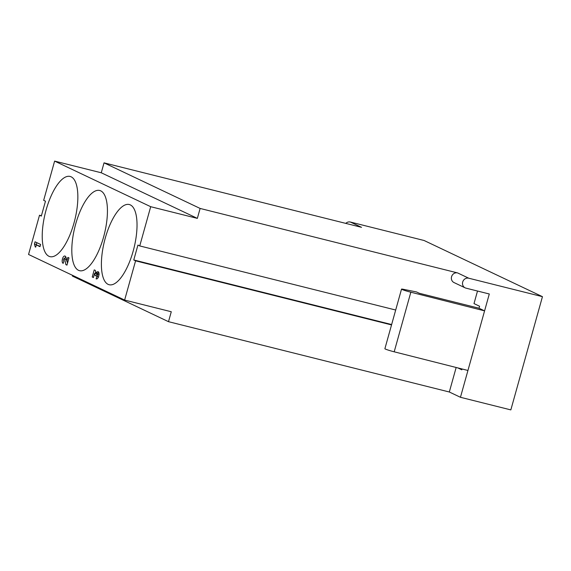 <?xml version="1.0" encoding="UTF-8"?>
<svg xmlns="http://www.w3.org/2000/svg" width="571" height="571" viewBox="0 0 571 571"><rect width="100%" height="100%" fill="white"/><g stroke="black" fill="none" stroke-linecap="round" stroke-linejoin="round"><path stroke-width="0.86" d="M65.222 256.122L66.222 257.856L66.786 261.275L67.87 257.378L68.984 257.906L66.964 265.137L65.851 264.609L64.53 258.32C63.424 258.949 63.188 259.884 63.831 261.133L63.21 263.352C60.947 262.496 62.746 255.287 65.03 256.058L65.222 256.122M449.32 391.999L168.502 321.68L171.279 311.745L124.628 300.068L135.584 260.833L133.771 259.976L137.932 245.073L139.745 245.93L150.701 206.702L54.616 161.101L101.267 172.777L104.036 162.849L361.529 227.329L350.387 222.04L424.089 240.498L542.45 296.67L510.838 409.899L460.454 397.288L449.32 391.999L456.158 367.488M124.628 300.068L28.55 254.466L39.506 215.231L41.312 216.095L45.473 201.192L43.667 200.335L54.616 161.101M100.717 190.85A41.348 15.153 -75.9 0 0 99.668 190.478A41.348 15.153 -75.9 0 0 74.922 226.901A41.348 15.153 -75.9 0 0 79.583 270.69A41.348 15.153 -75.9 0 0 103.943 235.73A41.348 15.153 -75.9 0 0 100.717 190.85M71.125 176.81A41.348 15.153 -75.9 0 0 70.076 176.432A41.348 15.153 -75.9 0 0 45.337 212.862A41.348 15.153 -75.9 0 0 49.991 256.65A41.348 15.153 -75.9 0 0 74.358 221.691A41.348 15.153 -75.9 0 0 71.125 176.81M130.309 204.896A41.348 15.153 -75.9 0 0 129.26 204.518A41.348 15.153 -75.9 0 0 104.514 240.948A41.348 15.153 -75.9 0 0 109.168 284.736A41.348 15.153 -75.9 0 0 133.535 249.777A41.348 15.153 -75.9 0 0 130.309 204.896M95.957 272.724L97.819 271.589C100.275 272.017 98.59 279.654 96.206 278.869L96.713 276.607C97.819 275.921 98.019 275.015 97.32 273.88L96.071 275.929L95.179 275.507L94.586 273.338L93.408 277.563L92.238 277.006L94.222 269.89L95.393 270.44L95.957 272.724L97.819 273.195L98.647 272.303M36.316 244.923L35.695 247.15L35.252 246.936L34.424 244.024L35.045 241.804L40.612 244.445L39.991 246.672L36.316 244.923L40.098 246.301M150.701 206.702L197.345 218.379L200.121 208.444L104.036 162.849M200.121 208.444L457.607 272.924A5.168 4.796 -64.6 0 0 451.704 276.271A5.168 4.796 -64.6 0 0 454.009 282.559L465.144 287.848A5.168 4.796 -64.6 0 1 462.845 281.56A5.168 4.796 -64.6 0 1 468.748 278.213L542.45 296.67M457.792 367.895L461.818 369.808L462.053 368.973M460.454 397.288L489.297 293.986L465.972 288.141A5.168 4.796 -64.6 0 1 465.144 287.848M391.535 324.92L135.584 260.833M477.506 291.032L474.001 303.594L479.569 306.242L479.012 308.226L484.586 310.867L410.834 292.209A7.316 0.5 -164.4 0 1 401.527 289.126A7.316 0.5 -164.4 0 1 403.14 289.254L416.523 291.952L419.307 293.273L479.012 308.226M395.689 310.024L139.745 245.93M168.502 321.68L72.424 276.079L72.617 275.379M467.942 370.465L394.197 351.807A7.316 0.5 -164.4 0 1 384.89 348.724L401.527 289.126M133.771 259.976L391.635 324.542M101.267 172.777L197.345 218.379M39.506 215.231L41.419 215.717M350.387 222.04A5.168 4.796 115.4 0 0 345.783 223.382M98.455 277.035L96.792 276.614M96.121 275.743L95.179 275.507M94.586 273.338L96.449 273.802L96.599 274.344M93.473 277.313L92.238 277.006M95.707 271.725L95.214 273.495M96.406 278.898L96.021 278.805M67.963 261.568L66.786 261.275M67.028 264.908L65.851 264.609M67.157 261.368L67.457 263.374M66.479 259.412L65.008 259.048M65.843 256.772L64.637 258.349M35.723 247.057L35.252 246.936M36.808 242.639L36.416 244.952M36.287 244.495L34.424 244.024M468.748 278.213L457.607 272.924M394.197 351.807L410.834 292.209M96.713 276.607L98.583 277.071M97.32 273.88L99.183 274.351"/></g></svg>
